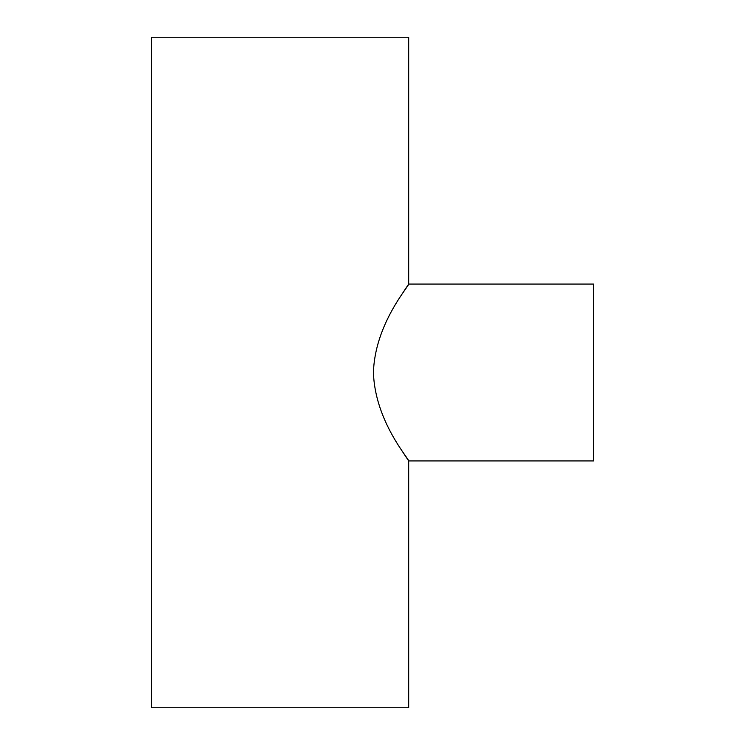 <?xml version="1.0" encoding="UTF-8"?>
<svg xmlns="http://www.w3.org/2000/svg" width="745" height="745" viewBox="0 0 745 745"><rect width="100%" height="100%" fill="white"/><g stroke="black" fill="none" stroke-linecap="round" stroke-linejoin="round"><path stroke-width="1.12" d="M401.63 294.675L408.679 284.069L593.588 284.069L593.588 460.931L408.679 460.931L401.63 450.325M408.679 284.069C410.253 284.497 374.698 323.665 373.459 372.547C374.819 421.568 410.253 460.466 408.679 460.931L408.679 707.75L151.412 707.75L151.412 37.25L408.679 37.25L408.679 284.069"/></g></svg>
